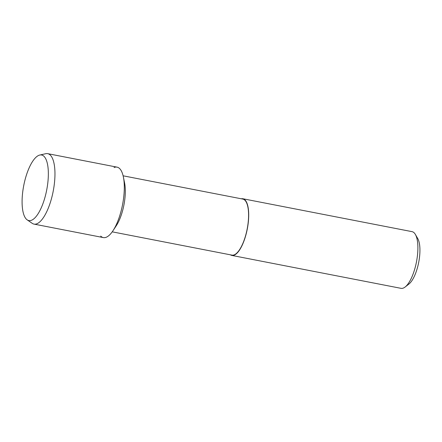 <?xml version="1.0" encoding="UTF-8"?>
<svg xmlns="http://www.w3.org/2000/svg" width="442" height="442" viewBox="0 0 442 442"><rect width="100%" height="100%" fill="white"/><g stroke="black" fill="none" stroke-linecap="round" stroke-linejoin="round"><path stroke-width="0.66" d="M26.387 219.199A33.404 11.696 -79 0 0 41.399 207.464A33.404 11.696 -79 0 0 48.322 171.861A33.404 11.696 -79 0 0 44.045 156.374A33.404 11.696 -79 0 0 25.498 178.126A33.404 11.696 -79 0 0 26.387 219.199A33.404 11.696 -79 0 0 27.183 219.862A33.404 11.696 -79 0 0 41.399 207.464A33.404 11.696 -79 0 0 48.322 171.861A33.404 11.696 -79 0 0 44.045 156.374A33.404 11.696 -79 0 0 39.786 155.037A33.404 11.696 -79 0 0 23.995 184.27A33.404 11.696 -79 0 0 26.387 219.199M100.71 236.111A35.879 12.564 -79 0 0 112.964 230.763L116.296 225.713A28.542 9.995 -79 0 0 124.6 183.01L123.401 177.082A35.879 12.564 -79 0 0 119.683 168.623A35.879 12.564 -79 0 0 114.047 167.529M112.964 230.763A35.879 12.564 -79 0 0 123.401 177.082M112.224 231.84L231.912 255.111A28.542 9.995 -79 0 0 246.481 232.21A28.542 9.995 -79 0 0 244.907 200.254A28.542 9.995 -79 0 0 242.807 199.077L123.119 175.805M230.409 254.819A28.874 10.111 -79 0 0 231.851 255.437A28.874 10.111 -79 0 0 246.586 232.271A28.874 10.111 -79 0 0 244.995 199.944A28.874 10.111 -79 0 0 242.873 198.751A28.874 10.111 -79 0 0 241.304 198.79M231.851 255.437L401.027 288.339A28.874 10.111 -79 0 0 405.137 287.002A28.874 10.111 -79 0 0 416.463 261.924A28.874 10.111 -79 0 0 415.364 234.426A28.874 10.111 -79 0 0 414.171 232.84A28.874 10.111 -79 0 0 412.049 231.652L242.873 198.751M405.137 287.002L408.9 284.062A24.99 8.752 -79 0 0 418.701 262.36A24.99 8.752 -79 0 0 417.745 238.564L415.364 234.426M27.183 219.862L32.222 223.337A35.879 12.564 -79 0 0 34.006 224.105A35.879 12.564 -79 0 0 52.322 195.314A35.879 12.564 -79 0 0 50.344 155.142A35.879 12.564 -79 0 0 47.708 153.661A35.879 12.564 -79 0 0 45.764 153.706L39.786 155.037M34.006 224.105L103.351 237.586A35.879 12.564 -79 0 0 121.66 208.801A35.879 12.564 -79 0 0 119.683 168.623A35.879 12.564 -79 0 0 117.047 167.148L47.708 153.661"/></g></svg>
